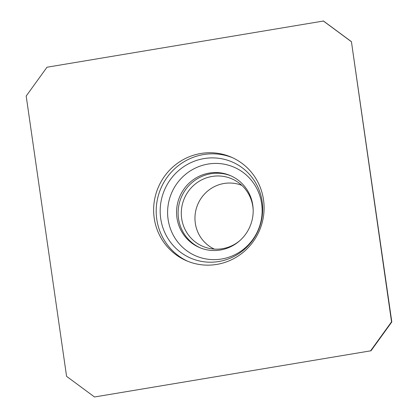 <?xml version="1.0" encoding="UTF-8"?>
<svg xmlns="http://www.w3.org/2000/svg" width="418" height="418" viewBox="0 0 418 418"><rect width="100%" height="100%" fill="white"/><g stroke="black" fill="none" stroke-linecap="round" stroke-linejoin="round"><path stroke-width="0.63" d="M187.792 261.292A56.435 55.009 113.3 0 1 156.776 219.215A56.435 55.009 113.3 0 1 177.462 166.369A56.435 55.009 113.3 0 1 232.502 157.696M263.518 199.778A56.435 55.009 -66.7 0 0 231.227 157.126A56.435 55.009 -66.7 0 0 175.456 164.817A56.435 55.009 -66.7 0 0 154.211 218.107A56.435 55.009 -66.7 0 0 186.501 260.754A56.435 55.009 -66.7 0 0 242.273 253.062A56.435 55.009 -66.7 0 0 263.518 199.778M26.188 96.046L66.577 376.341L94.515 396.985L371.006 350.775L391.812 321.954L351.423 41.659L323.485 21.015L46.994 67.225L26.188 96.046M94.515 396.985L371.006 350.775M370.735 350.655L391.541 321.839L391.812 321.954M391.541 321.839L351.423 41.659M351.151 41.544L323.219 20.9M160.716 218.551A52.365 51.043 113.3 0 1 230.365 161.228A52.365 51.043 113.3 0 1 243.208 250.361A52.365 51.043 113.3 0 1 160.716 218.551M168.099 219.377A48.295 47.077 113.3 0 1 232.335 166.505A48.295 47.077 113.3 0 1 244.18 248.715A48.295 47.077 113.3 0 1 168.099 219.377M176.96 217.893A39.146 38.158 113.3 0 1 191.695 180.926A39.146 38.158 113.3 0 1 230.381 175.591A39.146 38.158 113.3 0 1 249.907 226.655A39.146 38.158 113.3 0 1 199.36 247.477A39.146 38.158 113.3 0 1 176.96 217.893M200.144 247.801A39.146 38.158 113.3 0 1 178.517 218.567A39.146 38.158 113.3 0 1 192.917 181.872A39.146 38.158 113.3 0 1 231.159 175.936M239.869 240.606A36.747 35.823 113.3 0 1 208.007 248.109A36.747 35.823 113.3 0 1 181.673 218.536A36.747 35.823 113.3 0 1 197.813 182.149A36.747 35.823 113.3 0 1 236.776 181.454A36.747 35.823 113.3 0 1 253.172 209.779M214.335 249.097A34.715 33.837 113.3 0 1 195.316 223.243A34.715 33.837 113.3 0 1 208.018 190.754A34.715 33.837 113.3 0 1 241.839 185.378"/></g></svg>
